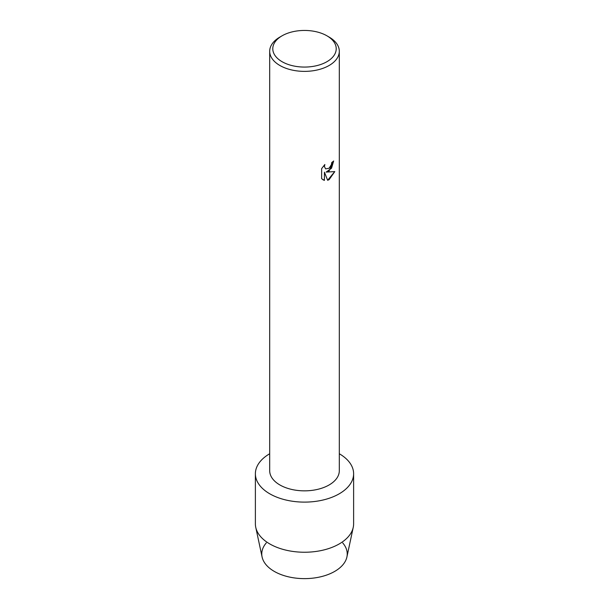 <?xml version="1.0" encoding="UTF-8"?>
<svg xmlns="http://www.w3.org/2000/svg" width="609" height="609" viewBox="0 0 609 609"><rect width="100%" height="100%" fill="white"/><g stroke="black" fill="none" stroke-linecap="round" stroke-linejoin="round"><path stroke-width="0.91" d="M342.722 542.923A42.729 24.672 180 0 1 334.714 571.402A42.729 24.672 180 0 1 279.516 573.975A42.729 24.672 180 0 1 266.278 542.923M326.926 35.809L329.111 37.073A34.804 20.097 180 0 1 339.304 51.285L339.304 470.749A34.804 20.097 180 0 1 329.111 484.962A34.804 20.097 180 0 1 291.178 489.316A34.804 20.097 180 0 1 269.696 470.749L269.696 51.285A34.804 20.097 180 0 1 279.889 37.073L282.074 35.809A31.714 18.308 180 0 1 326.926 35.809A31.714 18.308 180 0 1 326.926 61.707A31.714 18.308 180 0 1 282.081 61.707A31.714 18.308 180 0 1 282.074 35.809L279.889 37.073M339.228 493.808A49.116 28.357 180 0 1 269.81 493.83A49.116 28.357 180 0 1 269.696 453.751A49.116 28.357 180 0 0 255.384 473.756A49.116 28.357 180 0 0 285.705 499.951A49.116 28.357 180 0 0 339.228 493.808A49.116 28.357 180 0 0 339.304 453.751A49.116 28.357 180 0 1 353.616 473.756A49.116 28.357 180 0 1 339.228 493.808M329.111 170.954L326.127 172.096L334.798 171.593L329.111 179.655L327.642 180.279L324.43 172.195L324.43 180.371L321.636 178.726L321.636 168.64L324.856 164.514L324.422 166.523L325.617 168.906L329.111 168.244L331.387 164.636L331.722 162.542A34.804 20.097 0 0 0 333.671 160.982L329.111 170.954M339.304 51.285A34.804 20.097 180 0 1 329.111 65.49A34.804 20.097 180 0 1 291.178 69.845A34.804 20.097 180 0 1 269.696 51.285M333.641 161.004L331.532 168.221L326.127 172.096M325.617 168.906L324.391 166.508L324.803 164.575M322.937 179.769L324.407 180.355L324.43 172.195M327.634 180.256L334.76 171.601M353.616 473.756L353.616 523.885A49.116 28.357 180 0 1 353.243 527.356L346.909 556.984A42.729 24.672 180 0 1 334.714 571.402A42.729 24.672 180 0 1 290.6 577.286A42.729 24.672 180 0 1 262.091 556.984L255.757 527.356A49.116 28.357 180 0 1 255.384 523.885L255.384 473.756M353.243 527.356A49.116 28.357 180 0 1 339.228 543.936A49.116 28.357 180 0 1 288.521 550.696A49.116 28.357 180 0 1 255.757 527.356"/></g></svg>
